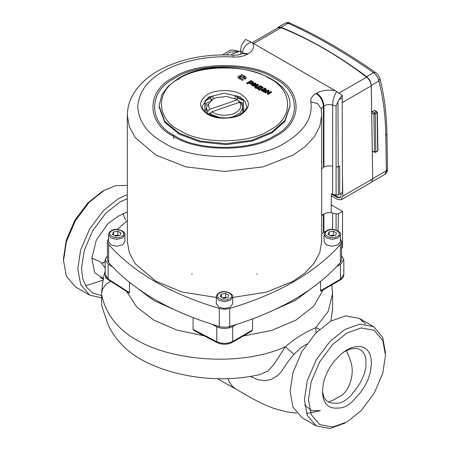 <?xml version="1.0" encoding="UTF-8"?>
<svg xmlns="http://www.w3.org/2000/svg" width="451" height="451" viewBox="0 0 451 451"><rect width="100%" height="100%" fill="white"/><g stroke="black" fill="none" stroke-linecap="round" stroke-linejoin="round"><path stroke-width="0.68" d="M124.91 234.678L124.91 241.55L122.514 244.887L116.73 246.274L110.946 244.887L108.55 241.55L108.55 234.678L110.946 238.015L116.73 239.396L122.514 238.015L124.91 234.678C126.669 232.406 116.809 226.695 111.194 230.788C109.616 231.611 108.736 232.908 108.55 234.678M114.661 235.642L117.88 235.14L118.799 235.676M114.774 235.71L118.652 235.698M112.434 234.357L113.584 231.876L117.88 231.216L121.02 233.032L119.87 235.507L115.58 236.172L112.434 234.357M113.584 235.022L113.584 231.876M117.88 235.14L117.88 231.216M340.454 234.678L340.454 241.55L338.058 244.887L332.274 246.274L326.49 244.887L324.094 241.55L324.094 234.678L326.49 238.015L332.274 239.396L338.058 238.015L340.454 234.678C342.213 232.406 332.353 226.695 326.738 230.788C325.16 231.611 324.28 232.908 324.094 234.678M330.205 235.642L333.424 235.14L334.343 235.676M330.318 235.71L334.197 235.698M327.984 234.357L329.134 231.876L333.424 231.216L336.57 233.032L335.42 235.507L331.124 236.172L327.984 234.357M329.134 235.022L329.134 231.876M333.424 235.14L333.424 231.216M232.682 296.899L232.682 303.771L230.286 307.108L224.502 308.495L218.718 307.108L216.322 303.771L216.322 296.899L218.718 300.236L224.502 301.618L230.286 300.236L232.682 296.899C234.441 294.627 224.581 288.916 218.966 293.009C217.388 293.832 216.508 295.129 216.322 296.899M222.433 297.863L225.652 297.367L226.571 297.897M222.546 297.931L226.425 297.919M220.212 296.578L221.362 294.103L225.652 293.438L228.798 295.253L227.642 297.728L223.352 298.393L220.212 296.578M221.362 297.243L221.362 294.103M225.652 297.367L225.652 293.438M205.058 110.095L206.22 109.435M242.785 109.435L243.427 109.79M340.454 238.658L341.593 241.55L341.593 259.618L340.358 262.623C315.26 290.726 278.38 312.019 229.706 326.507C226.239 327.454 222.766 327.454 219.299 326.507C170.625 312.019 133.744 290.726 108.646 262.623L107.411 259.618L107.411 241.55L108.55 238.658M336.096 230.033L336.096 213.915L338.413 213.746L342.557 211.356L342.557 247.638L341.593 248.191M117.316 229.458L127.329 220.55M206.964 104.44L205.058 105.652M232.626 297.457L266.631 292.107L293.212 281.221L305.118 272.878L314.206 263.119L319.815 252.47L321.676 241.55L321.676 115.371L319.815 126.291L314.206 136.941L305.118 146.693L293.212 155.043L263.096 166.859L224.502 171.47L185.908 166.859L155.792 155.043L135.323 137.651L129.392 126.866L127.329 115.371L127.329 241.55L129.392 253.045L135.323 263.835L155.792 281.221L182.351 292.101L216.322 297.451M240.828 54.267L240.755 49.176L241.324 45.85L242.142 44.046L245.592 39.412L252.588 42.958C254.657 47.017 253.214 50.608 248.259 53.72L247.74 54.024C243.647 56.279 238.782 57.283 233.144 57.029C208.413 55.343 180.428 61.111 163.138 71.455C147.268 80.379 138.795 92.184 137.724 106.881C138.795 121.584 147.268 133.389 163.138 142.313C190.756 161.424 258.248 161.424 285.866 142.313C304.617 130.987 312.949 117.514 310.852 101.892C310.412 98.639 312.148 95.832 316.061 93.47L316.585 93.165C321.98 90.307 328.193 89.473 335.223 90.668L252.588 42.958M335.223 90.668L342.219 95.2L338.774 99.834L336.096 105.946L332.629 105.01C329.41 104.266 326.513 104.559 323.931 105.895L321.168 109.069M338.774 99.834L342.219 97.844L342.219 95.2M342.219 97.844L342.501 192.47L338.357 194.86L336.096 195.058L336.096 105.946M326.107 231.194L323.931 232.079L323.931 213.864L327.505 212.697L331.271 212.703L331.271 193.845L336.096 195.058M338.413 213.746L338.075 230.946M331.271 212.703L336.096 213.915M243.427 103.51L240.868 102.247M243.427 105.292L242.04 104.44M341.593 241.55L340.358 244.555C315.26 272.652 278.38 293.951 229.706 308.439C226.239 309.386 222.766 309.386 219.299 308.439C170.625 293.951 133.744 272.652 108.646 244.555L107.411 241.55M342.557 211.356L331.271 204.844M323.931 232.079L321.676 233.911M337.962 101.638L338.357 194.86M236.07 99.169L238.838 100.866L236.07 99.169L226.43 96.469L216.125 97.737L212.928 99.175L208.424 104.102L209.371 109.441L207.702 111.583L206.22 107.417L211.575 99.959L212.934 99.169M219.941 117.643L210.166 113.973L211.835 111.825L239.633 102.259L241.302 103.251L242.785 107.417L242.768 112.598M238.838 102.529L238.838 100.866M242.785 107.417L240.27 112.761L233.866 116.488L229.063 117.643M211.835 111.825C217.951 115.49 224.97 116.2 232.879 113.962C240.056 111.008 242.311 107.107 239.633 102.259M206.237 112.598L206.22 107.417M210.166 114.988L210.166 113.973M207.702 113.945L207.702 111.583M237.17 99.868L209.371 109.441M211.102 112.773L208.018 113.838M373.005 151.271L375.187 152.241L377.013 151.186M372.74 179.075L371.28 85.436C370.998 81.947 369.448 79.021 366.629 76.647C338.132 55.422 309.64 38.966 281.148 27.28L278.081 27.285L277.049 28.357M371.714 112.818L372.379 111.634L374.567 112.857L373.902 114.041L375.226 114.007L375.818 151.807L374.493 151.84L373.902 114.041L371.714 112.818M377.679 150.003L377.087 112.198L374.426 110.456L372.379 111.634M374.426 110.456L375.114 110.856M372.746 178.619L386.355 170.76L385.802 135.362C385.487 115.822 383.175 97.72 378.879 81.05C378.259 77.775 376.484 74.973 373.558 72.645L375.367 72.369C345.866 51.848 317.425 35.426 290.038 23.108L285.613 22.995L278.081 27.285M371.28 85.436L378.879 81.05L379.889 78.575C379.032 75.937 377.521 73.868 375.367 72.369M377.053 112.953L376.393 111.803L374.567 112.857L375.226 114.007L377.053 112.953M240.755 50.895L232.682 53.765L230.816 54.999M232.682 53.765L230.844 54.999M331.271 193.969L337.359 197.482L340.054 197.752L341.17 195.198L341.136 193.254M333.137 194.263L338.041 197.093L340.381 197.51M252.171 42.721L278.075 27.765L281.08 27.736C309.6 39.068 338.115 55.535 366.635 77.127C369.42 79.506 370.953 82.42 371.229 85.87L372.74 178.821L371.15 182.469L341.21 199.754L337.359 199.37L331.271 195.852M342.444 174.001L342.805 196.106L341.21 199.754M272.528 54.475L315.305 79.173M127.329 198.649L119.718 202.161L105.658 213.374L92.709 230.67L84.202 250.536L81.524 268.317L82.708 278.543L86.541 287.27L93.013 293.218L101.526 295.552M103.347 278.397L94.682 272.821L91.846 258.226L96.305 240.062L107.874 223.741L118.213 216.215L127.329 211.942M63.518 260.644L63.518 258.288L66.218 240.355L74.793 220.33L87.849 202.888L102.027 191.579L104.068 190.401L89.14 202.307L75.396 220.674L66.365 241.764L63.518 260.644L66.365 276.238L75.396 286.898L89.681 295.146L80.65 284.485L77.803 268.892L80.65 250.012L89.681 228.922L103.431 210.561L118.359 198.654L127.329 194.635M106.278 277.793L105.472 278.357M103.341 279.738L102.027 280.522L85.583 285.759M102.738 263.266L105.184 261.563M306.449 413.268L310.925 412.834L320.486 410.59L311.776 410.72L304.656 404.953M385.487 355.236L382.786 340.432L374.212 330.307L361.155 327.939L346.977 333.001L332.799 344.31L319.748 361.747L311.167 381.777L308.467 399.704L311.167 414.514L319.748 424.639L332.799 427.001L346.977 421.939L361.155 410.635L374.212 393.193L382.786 373.169L385.487 355.236M346.977 349.784L351.735 347.597L356.301 346.588L360.591 346.577L364.38 347.744L367.475 350.128L369.735 353.68L370.964 357.902L371.449 363.455L370.412 372.21L368.501 378.338L365.716 384.415L363.128 388.768L359.182 394.084L352.733 401.227L348.11 404.992L343.978 407.123L340.59 407.975L334.665 408.172L330.713 407.371L328.153 405.99L325.385 403.104L323.514 399.169L322.595 394.304L322.595 389.512L323.474 382.905L324.731 378.304L327.212 372.21L330.51 366.33L334.422 360.969L341.063 354.063L346.977 349.784L343.487 352.096M320.903 291.194L320.571 290.737L320.571 281.52M310.711 288.961L295.264 300.473L275.324 309.392M194.652 330.899L193.073 329.405L216.773 341.723C222.18 344.034 227.479 343.95 232.665 341.486L252.537 330.014L252.537 318.964M252.537 330.014L251.365 331.338M193.073 329.405L193.073 317.679M173.68 309.392L153.74 300.473L138.294 288.961M126.714 291.538L136.664 306.945L153.74 320.12L176.955 330.104L204.156 335.837M243.134 336.091L271.761 330.386L296.025 320.086L313.71 306.173L323.204 289.863M112.536 266.896L108.15 264.083L105.184 259.618L105.184 274.546L108.15 279.011L129.493 292.693L129.493 282.365M129.493 292.693L129.093 293.065L108.539 279.885L108.15 279.011L108.15 264.083M105.184 259.618L107.411 255.683M236.087 324.585L232.665 326.558C227.479 329.021 222.18 329.106 216.773 326.795L211.902 324.263M341.593 255.683L343.82 259.618L340.437 264.337L337.021 266.31M105.184 261.49L102.422 263.006M122.83 213.588L125.553 220.049M322.51 391.693L323.863 397.049L325.261 399.372L327.105 401.17L329.45 402.427L331.959 403.025L337.134 403.284L339.806 402.912L343.093 401.632L346.142 399.789L351.724 394.901L352.609 393.216L357.62 386.907L360.8 381.811L364.335 373.778L365.879 367.165L365.913 359.797L365.304 356.538L364.233 353.787L361.448 350.388L359.255 349.13L356.752 348.488L350.923 348.877L344.62 351.408M328.446 401.993L333.43 400.037L339.688 396.423C348.319 392.883 355.749 374.336 350.45 360.828L348.911 356.267L346.165 350.579M260.481 374.42L267.956 370.976L273.836 364.532L285.325 346.825L294.029 354.283L288.212 361.381L281.159 371.889L277.619 375.604L271.491 379.291L265.357 380.7L258.384 379.866L250.344 376.438M260.503 374.42C248.952 377.098 237 378.547 224.654 378.767C206.558 378.919 189.24 376.703 172.694 372.126C162.946 369.476 153.881 366.037 145.493 361.82C138.564 358.314 132.385 354.221 126.951 349.536C118.427 341.959 112.102 333.582 107.975 324.404L101.774 306.066L101.56 293.263L102.569 289.226L104.897 285.551L106.972 283.561L110.681 281.255M306.765 343.989L300.366 348.11L294.029 354.283M105.184 268.018L100.539 261.822L91.846 258.226M285.331 346.825C296.217 337.106 308.18 330.82 315.785 327.736L317.944 328.396L319.539 329.422M257.279 274.146L256.692 273.977M192.233 273.96L191.647 274.129M316.055 332.776L315.785 327.736L328.21 311.303L332.562 293.618L332.466 291.047M344.936 423.117L330.008 428.45L316.264 425.958L307.232 415.298L304.386 399.704L307.232 380.824L316.258 359.735L330.008 341.373L344.936 329.467L359.864 324.134L373.608 326.625L382.64 337.286L385.487 352.879M365.564 324.066L359.323 318.378L345.573 315.886L330.645 321.219L315.723 333.126L301.973 351.487L292.941 372.577L290.094 391.457L292.941 407.05L301.973 417.711L316.264 425.958M101.526 297.801L89.681 295.146M127.329 185.44L115.817 185.632L104.068 190.401M213.024 99.119L213.024 95.962L208.486 98.064L205.058 100.782L204.793 111.284M159.068 105.94L161.875 94.693L168.15 86.242L177.547 78.993C214.434 54.351 292.445 71.799 289.937 105.94L284.869 120.518L271.857 132.013L251.906 140.244L226.052 143.706L199.945 140.96L179.346 133.282L164.778 121.37L159.068 105.94L159.068 106.881L164.778 122.317L179.346 134.223L199.945 141.902L226.052 144.653L251.906 141.191L271.857 132.955L284.869 121.46L289.931 106.413M210.871 96.818L210.871 100.387M237.125 99.778L237.125 96.39M244.211 111.284L243.427 110.472L243.427 100.257L235.067 95.657L235.067 98.639M264.596 90.668L263.756 89.811L264.596 90.273L263.666 90.837L262.347 90.347L262.24 89.777L262.24 90.166M262.138 90.296L262.138 89.907M263.756 90.206L262.302 90.127M262.42 90.065L262.64 89.58L263.756 89.811M262.64 89.974L262.64 89.58M262.86 89.946L262.86 89.552M263.057 89.952L263.057 89.557M263.367 90.025L263.367 89.631M263.074 91.119L263.074 91.514L262.612 91.373L262.612 90.984L263.249 91.153L263.711 91.666L266.383 89.817L266.248 89.072L264.309 87.99L263.722 88.345L265.436 89.281L265.081 89.997L262.64 88.994L261.174 89.676L261.484 90.392L262.612 90.984M262.612 91.373L262.144 90.798M262.144 91.192L261.907 90.674M261.907 91.068L261.743 90.578M261.743 90.972L261.484 90.392M261.484 90.786L261.304 90.211M261.304 90.606L261.191 90.025M261.191 90.42L261.152 89.85M265.532 89.856L265.436 89.281M265.436 89.676L265.188 89.044M265.188 89.439L265.025 88.948M265.025 89.343L264.737 88.791M264.737 89.185L264.123 88.497M264.123 88.892L263.722 88.345M266.253 90.414L265.994 90.668L265.994 90.273M265.994 90.668L265.842 90.375M265.842 90.769L263.711 92.06L263.711 91.666M263.711 92.06L263.023 91.288M261.676 87.5L260.436 86.812L260.436 86.423L261.676 87.105L259.24 88.576L257.521 87.629L260.436 86.423M257.634 88.024L257.634 87.629M260.436 86.812L258.265 87.9L257.871 87.99L257.871 87.595M258.265 87.9L258.265 87.505M258.823 87.686L258.823 87.291M259.426 87.393L259.426 86.998M259.731 87.223L259.731 86.829M262.989 87.184L260.283 85.696L257.995 86.919L256.337 86.998L255.17 87.708L255.914 88.114L256.54 87.736L259.088 89.14L258.462 89.518L259.229 89.941L260.396 89.236L259.985 89.005L262.989 87.184L262.989 87.579L259.985 89.399M259.229 89.941L259.229 90.335L260.396 89.625L260.396 89.236M259.229 90.335L258.462 89.518M259.088 89.535L256.54 88.131L256.54 87.736M256.54 88.131L255.914 88.509L255.914 88.114M255.914 88.509L255.17 87.708M252.408 82.55L252.408 82.155L252.481 82.702L251.156 81.704L249.38 82.781M251.156 81.704L251.156 81.315L252.408 82.155M252.481 82.313L251.246 83.176L249.38 82.386L251.156 81.315M251.844 82.082L251.844 81.693M252.041 82.2L252.041 81.806M252.289 82.403L252.289 82.009M253.535 82.465L253.315 83.367L251.81 84.123L250.53 84.095L248.828 83.114L247.486 83.925L246.742 83.514L246.742 83.125L247.486 83.531L248.828 82.725L250.998 83.779L253.022 83.226L253.451 82.2L251.004 80.543L246.742 83.125M247.486 83.925L247.486 83.531M253.496 83.114L253.496 82.719M253.315 83.367L253.315 82.973M253.022 83.621L253.022 83.226M252.757 83.785L252.757 83.39M252.571 83.875L252.571 83.486M252.154 84.038L252.154 83.644M251.81 84.123L251.81 83.734M251.421 84.179L251.421 83.79M250.998 84.174L250.998 83.779M250.53 84.095L250.53 83.706M250.057 83.925L250.057 83.531M249.798 83.79L249.798 83.396M249.504 83.621L249.504 83.226M249.048 83.294L249.048 82.905M248.828 83.114L248.828 82.725M268.988 90.488L268.215 90.065L264.652 92.218L265.425 92.641L266.992 91.694L268.762 92.669L267.195 93.616L267.956 94.039L271.519 91.88L270.758 91.463L269.32 92.331L267.55 91.356L268.988 90.488L268.988 90.876L267.55 91.75M267.956 94.039L267.956 94.428L271.519 92.275L271.519 91.88M267.956 94.428L267.195 93.616M268.762 93.058L266.992 92.083L266.992 91.694M266.992 92.083L265.425 93.036L265.425 92.641M265.425 93.036L264.652 92.218M255.976 83.322L255.255 82.928L251.692 85.081L252.521 85.538L257.155 84.867L254.33 86.536L255.074 86.947L258.637 84.788L257.763 84.309L253.191 84.968L255.976 83.322L255.976 83.717L254.477 84.625L253.783 85.042L253.783 84.647M255.074 86.947L255.074 87.336L258.637 85.183L258.637 84.788M255.074 87.336L254.33 86.536M256.766 85.34L256.766 84.946M256.151 85.436L256.027 85.059M256.027 85.453L255.632 85.521L255.632 85.132M255.632 85.521L252.521 85.932L252.521 85.538M252.521 85.932L251.692 85.081M244.532 77.797L242.542 77.476L241.612 79.517L242.672 80.098L242.982 79.263M244.797 77.431L244.679 76.929L244.605 77.764M244.679 77.324L244.679 76.929M244.605 77.279L243.179 76.49L243.179 76.101L244.605 76.884M246.105 78.17L246.139 77.273L245.626 76.591L243.495 75.418L243.179 76.101M245.97 78.401L245.97 78.012M245.756 78.621L245.756 78.226M245.615 78.711L245.615 78.316M245.502 78.773L245.502 78.378M245.259 78.869L245.259 78.474M244.983 78.942L244.696 78.987L244.983 78.547M244.696 78.987L244.386 79.01L244.696 78.592M244.386 79.01L244.081 79.01L244.386 78.621M244.081 79.01L243.777 78.981L244.081 78.615M243.777 78.981L243.777 78.587M242.982 79.658L242.672 80.098M242.672 80.492L241.612 79.906L241.612 79.517M240.919 78.294L240.614 79.359L238.241 77.978L238.241 77.589L240.614 78.964L240.919 78.294L239.301 77.358L239.385 76.715M238.494 78.186L238.494 77.792M238.241 77.978L238.241 77.589M238.072 77.747L238.072 77.358M237.959 77.51L237.959 77.115M240.8 75.926L238.844 75.915L237.936 76.867M241.544 77.318L240.902 76.574L241.544 77.318L242.508 74.877L241.437 74.285L240.817 75.898M241.544 76.924L242.508 74.877M240.902 76.963L240.902 76.574M240.721 76.907L240.422 76.845L240.721 76.512M240.422 76.845L240.011 76.856L240.011 76.461L240.422 76.456M240.011 76.856L240.011 76.461M240.614 79.359L240.614 78.964M238.647 78.277L238.647 77.888M121.663 236.544C128.293 233.026 117.886 227.016 111.797 230.844C105.168 234.362 115.574 240.372 121.663 236.544M337.207 236.544C343.842 233.026 333.43 227.016 327.341 230.844C320.712 234.362 331.119 240.372 337.207 236.544M229.435 298.765C236.065 295.247 225.658 289.238 219.569 293.065C212.94 296.583 223.346 302.593 229.435 298.765M127.329 115.371C127.368 108.375 129.127 101.701 132.605 95.347C138.074 85.622 146.519 77.487 157.94 70.942C179.543 59.008 204.81 53.742 233.742 55.14L233.144 57.029M275.448 136.298C302.931 123.061 302.931 90.707 275.448 77.471C252.521 61.601 196.484 61.601 173.556 77.471C146.073 90.707 146.073 123.061 173.556 136.298C196.484 152.167 252.521 152.167 275.448 136.298M274.264 135.734C301.116 122.802 301.116 91.203 274.264 78.271C251.872 62.774 197.132 62.774 174.74 78.271C147.894 91.203 147.894 122.802 174.74 135.734C197.132 151.237 251.872 151.237 274.264 135.734M243.427 100.528L237.125 97.856M210.871 98.183L205.058 100.832M243.427 103.719L238.838 101.328M208.982 101.841L205.058 104.08M242.446 53.562L242.446 52.942L240.828 50.94M332.629 194.122L332.629 105.01C332.861 99.902 334.208 95.415 336.677 91.536M242.751 53.387L242.446 52.942C242.942 47.992 245.834 44.39 251.134 42.146M336.096 167.073L338.244 166.842L339.693 166.007L339.778 194.043M332.629 229.452L332.629 212.979M332.629 166.137L327.505 165.855L323.931 167.022L323.931 105.895C323.463 100.511 321.016 96.266 316.585 93.165M321.484 169.181L323.406 167.321L323.406 106.199C322.939 100.81 320.492 96.57 316.061 93.47M108.646 244.555L108.646 262.623M219.299 308.439L219.299 326.507M229.706 308.439L229.706 326.507M340.358 244.555L340.358 262.623M323.406 232.378L323.406 214.169L321.484 216.023M321.676 115.371L321.089 108.606L317.56 103.533L310.852 101.892M233.742 55.14C237.113 55.028 238.224 55.467 242.542 53.511L247.74 54.024M242.542 53.511L243.061 53.207L248.259 53.72M366.629 76.647L373.558 72.645C343.966 52.045 315.474 35.59 288.076 23.283L281.148 27.28M384.765 174.402L387.482 169.187C387.753 170.985 386.845 172.722 384.765 174.402L371.878 181.838M385.802 135.362L386.93 133.789C386.608 113.973 384.263 95.567 379.889 78.575M374.262 113.139L374.544 113.624M226.334 54.887L229.959 52.192L239.103 51.29L232.107 49.943L229.886 50.416L222.636 54.887M338.041 197.093L337.359 197.482M371.229 85.87L342.236 102.614M372.74 178.821L342.805 196.106M366.635 77.127L339.067 93.041M281.08 27.736L253.648 43.572M251.421 331.305L232.271 342.365L232.665 341.486L232.665 326.558M232.271 342.365C227.327 344.784 222.298 344.863 217.173 342.608L216.773 341.723L216.773 326.795M320.571 290.737L340.437 279.265L340.437 264.337M340.437 279.265L343.82 274.546C343.758 276.813 342.501 278.679 340.043 280.144L340.437 279.265M101.526 294.193C105.799 314.888 118.709 330.837 140.267 342.038C177.587 361.787 243.157 365.896 285.325 346.825M296.645 413.195L287.405 412.022L274.135 408.516L264.421 404.722L252.769 398.819L235.647 388.965L231.825 385.791L228.984 381.27L228.009 378.682M207.094 94.783C214.529 89.383 233.235 89.129 241.105 94.321C250.547 100.736 250.818 107.282 241.911 113.956C234.475 119.357 215.77 119.611 207.9 114.419C198.457 108.003 198.186 101.458 207.094 94.783M246.635 105.94L244.701 100.72L239.774 96.694L223.978 93.165L208.486 97.123L202.369 105.94C200.571 115.479 228.33 122.706 240.913 113.877C245.705 109.858 247.61 107.208 246.635 105.94M177.147 79.872L178.923 78.835M270.465 129.674C294.204 117.677 293.032 89.168 268.334 77.837C247.554 64.127 198.175 64.803 178.54 79.066C154.8 91.063 155.973 119.571 180.671 130.903C201.45 144.613 250.829 143.937 270.465 129.674M254.477 84.625L254.477 84.23M242.069 76.196L242.069 75.807M229.311 327.905L229.311 326.62M173.9 138.683L173.037 134.719M240.755 49.176L240.749 54.295M243.619 52.947L243.061 53.207M387.482 169.187L386.93 133.789M285.212 23.176C287.434 22.319 289.046 22.302 290.038 23.108M372.554 151.333L374.753 152.308L375.621 152.258L377.448 151.203L377.927 150.358L377.335 112.558L376.912 111.775L374.928 110.422M343.82 259.618L343.82 274.546M235.647 388.971L217.478 378.733M100.24 277.557L103.471 279.158M330.949 321.044L332.562 309.245L332.562 293.618L331.716 284.947M105.184 271.226L103.826 276.102L102.484 283.978L101.56 293.263M108.539 279.885C106.425 278.555 105.303 276.779 105.184 274.546M194.46 330.797L217.173 342.608M320.887 291.199L340.043 280.144M359.323 318.378L373.608 326.625M289.937 105.94L289.937 106.881"/></g></svg>
